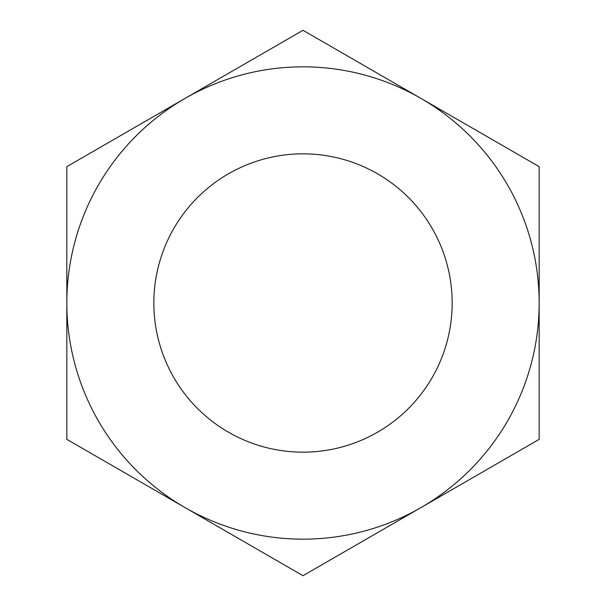 <?xml version="1.0" encoding="UTF-8"?>
<svg xmlns="http://www.w3.org/2000/svg" width="606" height="606" viewBox="0 0 606 606"><rect width="100%" height="100%" fill="white"/><g stroke="black" fill="none" stroke-linecap="round" stroke-linejoin="round"><path stroke-width="0.91" d="M153.841 303A149.159 149.159 0 0 0 303 452.159A149.159 149.159 0 0 0 452.159 303A149.159 149.159 0 0 0 303 153.841A149.159 149.159 0 0 0 153.841 303M421.079 507.525A236.166 236.166 0 0 0 421.079 98.475A236.166 236.166 0 0 0 66.834 303A236.166 236.166 0 0 0 421.079 507.525L303 575.7L66.834 439.35L66.834 166.65L303 30.3L539.166 166.65L539.166 439.35L421.079 507.525"/></g></svg>
